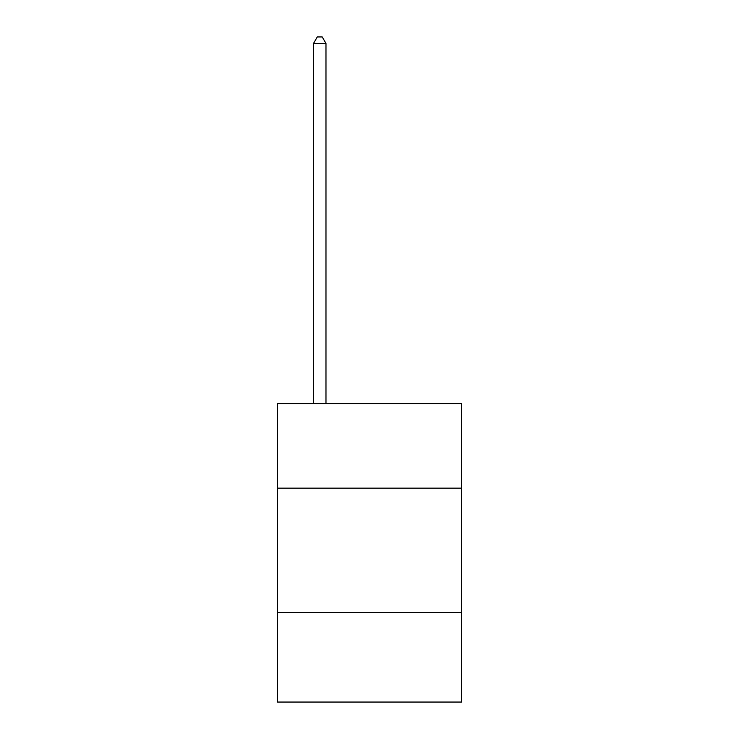 <?xml version="1.0" encoding="UTF-8"?>
<svg xmlns="http://www.w3.org/2000/svg" width="739" height="739" viewBox="0 0 739 739"><rect width="100%" height="100%" fill="white"/><g stroke="black" fill="none" stroke-linecap="round" stroke-linejoin="round"><path stroke-width="1.11" d="M461.533 488.146L461.533 403.577L277.467 403.577L277.467 488.146L461.533 488.146L461.533 702.05L277.467 702.05L277.467 488.146M461.533 612.511L277.467 612.511M325.973 403.577L325.973 43.416L313.539 43.416L313.539 403.577M313.539 43.416L317.271 36.95L322.241 36.95L325.973 43.416"/></g></svg>
